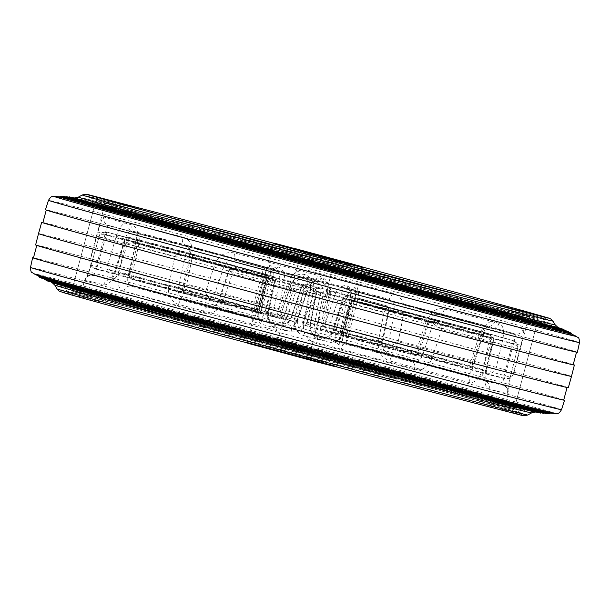 <?xml version="1.0" encoding="UTF-8"?>
<svg xmlns="http://www.w3.org/2000/svg" width="610" height="610" viewBox="0 0 610 610"><rect width="100%" height="100%" fill="white"/><g stroke="black" fill="none" stroke-linecap="round" stroke-linejoin="round"><path stroke-width="0.46" stroke-dasharray="3.05 2.29" d="M301.073 357.574L274.957 350.498L301.073 357.574M300.242 251.457L349.339 264.755L300.242 251.457M274.18 348.722L323.277 362.02L274.18 348.722M278.724 349.972L315.286 359.877L278.724 349.972M304.786 252.708L341.348 262.613L304.786 252.708M183.328 291.443L190.549 256.208C191.243 250.298 189.397 246.501 185.036 244.816A6.901 4.27 104.8 0 1 182.703 237.023C186.782 238.182 189.771 241.041 191.654 245.601L192.47 256.162L186.591 285.129L182.382 289.979L182.611 291.054L272.563 316.079L296.3 322.393L283.665 318.13A212.425 1.113 15 0 0 183.427 291.473A212.425 1.113 15 0 0 183.274 291.427M272.464 316.049L277.626 313.868L284.687 278.396C284.428 272.327 282.338 268.53 278.419 267.012C273.86 266.745 270.543 270.299 268.476 277.672L259.044 310.376L256.535 311.885L266.806 277.451C268.423 271.77 271.145 269.17 274.98 269.65C278.625 271.122 280.188 274.843 279.662 280.813L272.464 316.049M186.591 285.129A219.325 1.151 -165 0 1 278.541 309.583L288.271 281.637C292.51 272.479 299.601 268.858 309.544 270.756A219.325 1.151 -165 0 1 392.413 293.044C401.22 296.208 405.055 302.773 403.919 312.747L398.162 341.752A219.325 1.151 -165 0 1 472.529 362.035L481.397 333.876C485.064 324.573 489.594 320.288 494.992 321.02A219.325 1.151 -165 0 1 523.281 329.042C524.272 330.147 523.471 335.492 520.879 345.077L513.361 373.617A219.325 1.151 -165 0 1 513.635 373.755A219.325 1.151 -165 0 1 495.77 369.446L502.548 340.723C504.546 330.978 503.372 325.168 499.018 323.285A219.325 1.151 -165 0 1 444.431 309.018C440.313 308.019 436.287 309.034 432.368 312.053L426.382 320.822L416.981 348.859A219.325 1.151 -165 0 1 325.031 324.398L330.574 295.339C331.482 285.289 327.158 278.61 317.596 275.293A219.325 1.151 -165 0 1 234.72 252.998C225.525 251.297 218.929 255.041 214.926 264.237L205.41 292.228A219.325 1.151 -165 0 1 131.051 271.946L137.448 243.108C138.927 233.203 137.158 227.179 132.149 225.029A219.325 1.151 -165 0 1 103.86 217C102.472 217.358 100.505 222.322 97.974 231.907L90.219 260.363A219.325 1.151 -165 0 1 89.937 260.226A219.325 1.151 -165 0 1 107.802 264.534L116.296 236.253C119.446 226.798 123.388 222.299 128.123 222.757A219.325 1.151 -165 0 1 182.703 237.023M191.479 225.006A228.979 1.197 15 0 0 95.961 200.438A228.979 1.197 15 0 0 214.224 233.226A228.979 1.197 15 0 0 442.791 294.386A228.979 1.197 15 0 0 538.317 318.961A228.979 1.197 15 0 0 420.054 286.174A228.979 1.197 15 0 0 191.479 225.006M167.209 315.614A228.979 1.197 15 0 0 71.683 291.039A228.979 1.197 15 0 0 189.946 323.826A228.979 1.197 15 0 0 418.521 384.994A228.979 1.197 15 0 0 514.039 409.562A228.979 1.197 15 0 0 395.776 376.774A228.979 1.197 15 0 0 167.209 315.614M259.181 309.049L255.925 308.271L264.496 276.726C266.189 269.269 268.133 265.388 270.321 265.091C273.036 266.784 273.829 271.435 272.7 279.052L265.495 310.993L260.234 313.151L268.034 278.053C268.713 272.121 268.125 268.636 266.28 267.584C264.252 267.531 262.62 270.39 261.37 276.162L251.877 310.78L256.444 311.862L114.695 273.509C110.471 271.458 108.176 268.469 107.802 264.534M265.495 310.993L279.205 314.729L289.536 283.642C292.243 276.452 297.253 273.387 304.573 274.431C311.618 277.253 314.63 282.476 313.586 290.116L307.211 322.263L324.162 326.777L335.782 292.503C339.053 287.363 342.767 285.091 346.93 285.693C351.032 287.684 352.138 292.381 350.247 299.792L342.614 331.596L345.862 332.374L354.227 300.73C356.492 293.418 356.758 289.048 355.035 287.623C351.856 287.653 348.844 291.244 346.015 298.404L336.293 329.652L322.583 325.915L329.187 293.814C330.437 286.227 327.639 281.05 320.776 278.274C313.265 277.184 308.05 280.204 305.13 287.34L294.577 318.382L296.308 322.393L308.065 288.362C310.528 282.91 314.668 280.707 320.486 281.751C326.03 283.764 328.393 287.722 327.585 293.616L320.486 328.897L468.968 368.272A212.425 1.113 15 0 0 387.777 346.129L320.532 328.912L339.831 334.173L336.293 329.652M319.015 339.236L332.724 342.972C337.033 343.262 340.22 339.709 342.271 332.328L350.956 302.827L343.636 332.717C342.294 340.281 341.836 344.604 342.286 345.687L339.038 344.917C336.057 343.255 335.103 338.596 336.179 330.948L342.858 300.905L333.54 330.262C331.588 336.323 328.058 339.694 322.957 340.38L320.593 340.098A3.446 1.792 104.8 0 1 323.201 337.238A3.446 1.792 104.8 0 1 323.208 337.246C328.043 337.978 331.413 335.553 333.312 329.964L343.316 298.778L433.329 323.628L441.587 329.667C441.03 325.344 439.413 322.53 436.752 321.218L436.615 321.18A3.446 2.837 105.4 0 0 433.054 323.552L422.821 354.677C420.694 360.205 417.217 362.599 412.383 361.86A212.425 1.113 -165 0 1 317.642 336.667C312.053 334.646 309.56 330.658 310.162 324.718L316.361 292.518A3.446 3.439 108.6 0 0 313.883 288.538L301.302 284.283A3.446 3.439 -71.4 0 1 303.643 288.225L316.384 292.525L309.034 294.416L303.498 323.483C302.621 333.533 306.952 340.22 316.491 343.537A219.325 1.151 15 0 0 414.304 369.546L416.859 369.95C424.026 369.858 429.181 365.786 432.307 357.735L441.587 329.667A219.325 1.151 15 0 0 492.087 342.866L485.491 371.635C483.86 381.479 485.064 387.297 489.106 389.096A219.325 1.151 15 0 0 508.282 393.74A219.325 1.151 15 0 0 507.817 393.534C507.169 392.52 507.939 387.175 510.128 377.483L517.448 348.882A219.325 1.151 15 0 0 491.271 341.463L482.563 369.66C479.239 379.054 474.733 383.347 469.044 382.539A219.325 1.151 15 0 0 389.942 360.967C381.281 357.834 377.43 351.268 378.398 341.257L384.071 312.221A219.325 1.151 15 0 0 307.394 291.603L297.649 319.533C293.387 328.683 286.296 332.313 276.376 330.422A219.325 1.151 15 0 0 178.562 304.405L176.145 303.49C169.969 299.876 167.536 293.806 168.848 285.282L174.841 256.345L185.005 255.254L275.019 280.104A3.446 2.837 105.4 0 0 273.234 276.322A3.446 2.631 104.6 0 1 273.318 276.353A3.446 2.631 104.6 0 1 274.851 280.325L267.737 312.282C266.402 318.504 267.775 323.17 271.862 326.274L291.008 331.703C298.526 332.808 303.772 329.796 306.731 322.652L316.704 293.486L310.734 323.727C309.827 331.405 312.587 336.575 319.015 339.236A3.446 1.662 -74.8 0 1 321.508 336.316C316.415 334.402 314.097 330.452 314.546 324.489L320.738 292.281A3.446 3.119 -75.6 0 0 318.694 288.416A3.446 0.618 105.1 0 0 317.208 291.588L316.704 293.486M320.593 340.098L303.643 335.591C296.574 332.793 293.54 327.562 294.546 319.892L300.494 289.643L290.543 318.816C287.493 325.915 282.521 328.996 275.636 328.058L261.926 324.314C258.068 322.347 257.092 317.642 259.006 310.215L266.242 280.303L257.641 309.827C255.026 317.04 253.272 320.967 252.365 321.607L255.605 322.377C259.044 322.354 262.208 318.763 265.106 311.596L274.347 282.224M134.475 239.913L134.276 239.86A212.425 1.113 -165 0 1 106.88 232.09L264.534 274.264A3.446 3.241 -74.2 0 1 266.745 278.404L265.518 277.847L257.877 309.674C256.345 315.378 257.123 318.916 260.195 320.296L274.919 324.314A3.446 1.662 -74.8 0 1 274.935 324.314C280.287 325.221 284.268 322.98 286.86 317.581L218.677 300.158L229.177 269.338L229.718 269.216C228.59 269.246 229.467 270.771 232.357 273.791C231.754 269.445 232.181 267.165 233.638 266.959A3.446 3.21 -75.8 0 0 229.718 269.216L219.325 300.288C216.893 305.724 213.004 307.989 207.644 307.082A212.425 1.113 -165 0 1 131.028 286.189C127.948 284.809 127.01 281.225 128.214 275.438L135.534 243.527A3.446 1.96 -75.2 0 0 134.475 239.913L264.534 274.264A3.446 1.96 104.8 0 1 265.518 277.847L135.138 243.421C131.173 242.681 127.848 243.054 125.157 244.557L118.592 273.356C116.769 283.162 118.515 289.186 123.815 291.412A219.325 1.151 15 0 0 202.924 312.991C211.975 314.653 218.586 310.909 222.757 301.759L232.357 273.791A219.325 1.151 15 0 0 309.034 294.416L313.891 288.538A212.425 1.113 -165 0 1 233.638 266.959L233.729 266.982A3.446 3.119 -75.6 0 0 229.901 269.262L297.604 286.601A3.446 3.119 104.4 0 1 301.302 284.283L233.729 266.982M107.116 232.151L97.203 266.639C95.381 272.243 94.138 275.202 93.482 275.537A212.425 1.113 -165 0 1 111.607 279.837C114.245 279.99 116.632 277.298 118.759 271.755L128.336 240.447A3.446 1.472 -74.9 0 1 130.593 237.717L273.234 276.322A3.446 1.472 105.1 0 0 271.046 279.067L127.925 240.34L123.99 241.186L124.341 243.154L115.664 271.381C112.148 280.737 108.183 285.228 103.761 284.855A219.325 1.151 15 0 0 84.584 280.211A219.325 1.151 15 0 0 85.049 280.417C86.086 279.967 88.084 275.003 91.027 265.533L98.98 237.13A219.325 1.151 15 0 0 125.157 244.557C127.353 240.973 130.395 239.41 134.276 239.86A3.446 1.761 104.8 0 1 135.138 243.421M114.695 273.509A212.425 1.113 15 0 0 95.495 268.949L105.027 234.339C106.468 228.636 107.68 225.662 108.664 225.425A212.425 1.113 15 0 0 136.068 233.195C138.867 234.492 139.827 238.083 138.95 243.969L131.119 279.052L260.234 313.151M131.119 279.052L128.862 275.537L131.051 271.946M131.036 279.037A212.425 1.113 15 0 0 212.227 301.172L223.771 267.096C226.051 261.614 229.932 259.341 235.414 260.295A6.901 2.554 -74.9 0 1 235.407 260.287A6.901 2.554 -74.9 0 1 234.72 252.998M279.205 314.729C280.135 316.872 280.242 318.1 279.517 318.405L212.265 301.188M95.595 268.979L251.877 310.78M272.7 279.052L136.129 243.032C136.617 236.139 136.358 232.753 135.351 232.852L136.007 233.18A6.901 5.902 -74.5 0 0 136.068 233.195L266.28 267.584L108.664 225.425A6.901 6.824 -72.9 0 1 108.427 225.357L108.427 225.357A6.901 6.824 -72.9 0 1 103.86 217M274.866 269.62L185.036 244.816A212.425 1.113 15 0 0 132.164 230.999C129.228 230.763 126.865 233.462 125.088 239.105L114.794 273.532M128.123 222.757A6.901 6.039 104.5 0 0 132.164 230.999L274.98 269.65L185.036 244.816M130.593 237.717L130.387 237.664A212.425 1.113 -165 0 1 183.244 251.48L183.381 251.518A3.446 2.837 -74.6 0 1 183.404 251.526A3.446 2.837 -74.6 0 1 185.287 255.331L178.585 287.394C177.662 293.235 179.493 297.024 184.052 298.77A212.425 1.113 -165 0 1 278.793 323.963C284.641 325.008 288.797 322.804 291.244 317.352L301.973 286.364A3.446 3.439 -71.4 0 1 306.113 284.153L318.694 288.416A3.446 3.439 108.6 0 0 314.699 290.657L301.958 286.357L306.106 284.153A212.425 1.113 -165 0 1 386.359 305.74L386.267 305.717A3.446 3.119 104.4 0 1 388.44 309.621L314.699 290.657L303.94 321.63C301.462 327.067 297.291 329.27 291.435 328.226A3.446 0.488 105 0 1 291.008 331.703M183.381 251.518L273.234 276.322M387.739 346.122L394.815 310.833L327.273 293.509L320.532 328.912M309.544 270.756L307.882 277.489C302.011 276.437 297.863 278.64 295.431 284.1L283.673 318.13M403.919 312.747L394.815 310.833C395.593 304.939 393.374 301.02 388.151 299.075A212.425 1.113 15 0 0 307.882 277.489L320.578 281.774L320.776 278.274M504.409 378.33L348.127 336.522L485.308 373.8A212.425 1.113 15 0 0 504.508 378.352L513.567 343.59C515.175 337.917 515.625 334.699 514.901 333.944A212.425 1.113 15 0 0 487.497 326.175L488.221 326.213C487.329 325.778 485.446 328.546 482.571 334.509A6.901 0.435 -162.6 0 1 479.635 333.967L468.884 368.249M339.854 334.181L350.559 299.876C352.931 294.409 355.173 291.717 357.292 291.786C359.054 292.815 359.031 296.14 357.216 301.767L348.127 336.522M494.992 321.02A6.901 5.902 -74.5 0 1 487.497 326.175C484.439 325.847 481.824 328.439 479.635 333.967L346.015 298.404M487.497 326.175L357.117 291.74L356.011 290.756C356.286 291.633 355.683 294.965 354.212 300.745L513.567 343.59A6.901 0.457 14.7 0 0 520.879 345.077M523.281 329.042A6.901 6.824 -72.9 0 1 514.901 333.944L357.292 291.786C355.432 291.092 354.677 289.697 355.035 287.623M355.904 298.557L485.514 332.778A3.446 1.96 104.8 0 1 485.522 332.785L485.72 332.831A212.425 1.113 -165 0 1 513.117 340.609L512.324 343.727L354.883 301.614L355.455 298.442A3.446 1.96 -75.2 0 0 352.824 301.035L482.807 335.355A3.446 1.96 104.8 0 1 485.514 332.778L355.455 298.442L512.88 340.548M303.071 277.619L235.414 260.295A212.425 1.113 15 0 0 315.683 281.881L315.683 281.881C321.295 283.902 323.788 287.882 323.163 293.829L316.331 329.179A212.425 1.113 15 0 0 416.729 355.874L303.704 324.916L316.331 329.179L416.752 355.882L418.216 355.096L416.981 348.859M343.56 335.439L351.787 300.478C353.228 294.767 352.161 291.176 348.584 289.719C344.68 289.224 341.463 291.687 338.931 297.123L327.6 331.268M499.018 323.285A6.901 6.039 104.5 0 1 491.462 328.386A6.901 6.039 104.5 0 1 491.401 328.371L348.806 289.781M416.676 355.859L428.045 321.722C430.401 316.254 433.901 313.86 438.537 314.554A212.425 1.113 15 0 0 491.401 328.371C494.077 329.575 494.779 333.068 493.505 338.832L485.209 373.77M491.401 328.371L348.554 289.712L346.93 285.693M444.431 309.018A6.901 4.27 104.8 0 1 438.559 314.562L348.584 289.719M347.128 296.475L489.411 334.974A3.446 1.472 105.1 0 0 489.403 334.974L346.762 296.376A3.446 1.472 -74.9 0 1 347.296 299.815L489.998 338.428A3.446 1.472 105.1 0 0 489.411 334.974L489.609 335.027A212.425 1.113 -165 0 1 436.752 321.218A3.446 2.692 -74.6 0 0 433.329 323.628M436.615 321.18L346.762 296.376A3.446 2.631 104.6 0 0 346.632 296.346A3.446 3.446 0 0 0 342.706 298.687L343.316 298.778A3.446 2.837 -74.6 0 1 346.762 296.376M303.696 324.909L310.528 289.567L303.688 324.886L307.211 322.263M330.574 295.339L323.163 293.829L310.513 289.559C311.115 283.619 308.637 279.639 303.079 277.619L316.315 282.072L315.683 281.881L317.596 275.293M313.586 290.116L310.513 289.559C310.947 283.581 308.637 279.654 303.597 277.779L303.079 277.619C297.276 276.582 293.25 278.816 291.008 284.313L279.517 318.405L291.336 284.374L223.771 267.096L214.926 264.237M235.3 260.264L303.079 277.619C297.482 276.612 293.57 278.861 291.336 284.374L289.536 283.642M276.376 330.422A6.901 0.663 105 0 1 278.785 323.963A6.901 0.663 105 0 1 278.793 323.963L291.435 328.226L273.219 323.384C268.659 321.638 266.951 317.879 268.095 312.099L275.019 280.104L275.59 280.356L271.046 279.067L261.111 310.276C258.632 315.721 256.063 318.359 253.409 318.206L249.925 317.383C250.596 317.048 252.037 314.142 254.256 308.652L264.534 274.264M257.641 309.827L97.203 266.639A6.901 0.526 15.6 0 0 90.974 265.441L86.414 277.954C87.238 277.809 87.131 274.774 93.482 275.537L250.687 317.68A3.446 3.446 -61.4 0 1 250.687 317.68A3.446 3.446 -61.4 0 0 249.925 317.383L93.482 275.537A6.901 6.878 109.4 0 0 85.049 280.417M273.219 323.384L183.976 298.748L273.219 323.384A3.446 1.792 104.8 0 1 274.05 327.196M378.398 341.257L382.714 341.974L389.027 310.025L388.623 309.666A3.446 3.21 -75.8 0 0 386.359 305.74L386.359 305.74C387.525 306.609 386.763 308.774 384.071 312.221C388.074 311.062 389.592 310.215 388.623 309.666L382.081 341.783C381.463 347.715 383.705 351.635 388.791 353.548A212.425 1.113 -165 0 1 465.407 374.441L336.278 340.349L388.791 353.548A6.901 3.035 105.1 0 1 388.806 353.556L465.453 374.456A6.901 5.612 105.4 0 0 465.407 374.441C468.747 374.837 471.339 372.237 473.192 366.633L482.807 335.355L483.196 335.462C487.009 336.781 489.7 338.779 491.271 341.463C491.164 337.238 489.311 334.364 485.72 332.831A3.446 1.761 -75.2 0 0 485.705 332.831A3.446 1.761 -75.2 0 0 483.196 335.462M350.956 302.827L351.467 300.936A3.446 3.241 -74.2 0 1 355.18 298.381A3.446 3.446 0 0 0 351.337 300.814L352.824 301.035L343.529 332.389C342.012 338.077 339.579 340.731 336.24 340.334A3.446 2.714 -74.6 0 0 332.724 342.972M336.369 366.801L336.758 366.351L330.3 364.483L246.821 342.248L336.758 366.351L342.294 345.695A3.446 3.446 -61.4 0 1 346.503 343.247C346.106 342.568 346.327 339.29 347.151 333.418L354.883 301.614L351.337 300.814L342.05 332.168L473.192 366.633A6.901 0.457 17.1 0 1 482.563 369.66M510.128 377.483A6.901 0.45 -165.6 0 0 510.219 377.438L517.448 348.882C518.34 346.907 516.792 345.229 512.781 343.849L512.324 343.727L504.203 375.424C502.983 381.197 502.564 384.422 502.953 385.093A212.425 1.113 -165 0 1 484.828 380.792L343.003 342.416L502.953 385.093A6.901 6.878 109.4 0 1 503.456 385.253L503.456 385.253A6.901 6.878 109.4 0 1 507.817 393.534M342.858 300.905L343.369 299.007L347.296 299.815L340.296 331.794C339.724 337.734 340.632 341.28 343.026 342.423A3.446 3.203 104.3 0 0 342.98 342.408L342.98 342.408A3.446 3.203 104.3 0 0 339.038 344.917M489.106 389.096A6.901 6.275 -75.7 0 0 484.828 380.792C482.449 379.664 481.725 376.164 482.647 370.316L489.998 338.428L493.383 341.31C494.344 338.863 493.093 336.773 489.624 335.035A3.446 1.685 -74.8 0 1 490.409 338.542M275.026 324.337L207.644 307.082A6.901 3.035 105.1 0 0 202.924 312.991M300.494 289.643L301.004 287.745L303.643 288.225L297.466 320.433C296.895 326.388 299.403 330.376 305 332.404L412.383 361.86A6.901 3.843 104.8 0 1 414.304 369.546M303.643 335.591A3.446 0.488 105 0 1 305 332.404L317.642 336.667L304.375 332.214L323.201 337.238C327.296 338.1 330.46 335.645 332.694 329.865L422.821 354.677L432.307 357.735M317.017 336.476L317.017 336.476C311.756 334.173 309.476 330.254 310.177 324.726L303.498 323.483M485.491 371.635A6.901 0.465 13 0 0 486.391 371.612L493.383 341.31L492.087 342.866C493.841 339.145 493.01 336.537 489.609 335.027A3.446 1.685 -74.8 0 1 489.624 335.035L489.411 334.974M517.448 348.882C518.53 345.008 517.089 342.248 513.117 340.609L513.353 340.677C517.356 343.323 518.797 345.878 517.669 348.348L517.669 348.348M485.774 332.854L513.353 340.677M264.077 274.134L106.88 232.09C102.617 231.533 99.987 233.211 98.98 237.13C99.201 234.934 101.397 234.232 105.553 235.025A3.446 0.518 -75 0 1 106.88 232.09L106.88 232.09C97.188 232.547 99.956 237.145 99.27 235.895L98.98 237.13M301.958 286.357L307.394 291.603L306.106 284.153A3.446 3.446 128.1 0 0 301.958 286.357L291.229 317.345L306.731 322.652M130.319 237.648L183.213 251.472A3.446 2.692 -74.6 0 1 183.267 251.48L183.213 251.472C180.293 251.251 177.487 252.875 174.841 256.345A219.325 1.151 15 0 0 124.341 243.154C124.676 239.074 126.689 237.244 130.387 237.664L130.319 237.648C126.239 237.702 124.127 238.884 123.99 241.186L114.886 270.947A6.901 0.396 -163 0 0 115.664 271.381M265.106 311.596L118.759 271.755A6.901 0.396 -163 0 0 114.886 270.947C112.591 276.589 110.829 279.563 109.609 279.868L111.523 279.815A6.901 6.275 -75.7 0 1 111.607 279.837L253.409 318.206A3.446 3.203 104.3 0 1 255.605 322.377M246.936 342.835L252.357 321.6C252.25 318.9 251.694 317.596 250.679 317.68A3.446 3.446 -61.4 0 1 252.365 321.607M333.54 330.262L332.694 329.865L342.706 298.687L343.369 299.007A3.446 2.631 104.6 0 1 346.632 296.346M105.553 235.025L263.451 277.268L266.745 278.404L266.242 280.303M123.815 291.412A6.901 5.612 105.4 0 1 131.028 286.189L260.195 320.296A3.446 2.714 -74.6 0 1 260.218 320.303A3.446 2.714 -74.6 0 1 261.926 324.314M207.644 307.082L274.919 324.314A3.446 1.662 -74.8 0 1 275.636 328.058M290.543 318.816L286.86 317.581L297.604 286.601L301.004 287.745A3.446 0.618 105.1 0 0 301.302 284.283A3.446 3.446 0 0 1 301.37 284.306L315.126 289.155A3.446 3.446 -51.9 0 1 315.126 289.163A3.446 3.446 -51.9 0 1 316.384 292.525L310.177 324.726L294.546 319.892M305.13 287.34L308.08 288.37L296.33 322.377L272.418 316.041M320.486 328.897C320.006 328.287 320.707 327.296 322.583 325.915M278.419 267.012L274.98 269.65M272.746 245.51L255.918 308.355L264.496 276.742L105.027 234.339A6.901 0.526 -164.7 0 1 97.974 231.907M256.482 311.878L252.075 310.78C252.814 311.611 254.095 310.772 255.925 308.271C255.544 310.071 254.225 310.917 251.976 310.81M348.028 336.499L347.929 336.468C346.991 336.888 346.305 335.515 345.862 332.374L345.855 332.366C345.306 334.097 346.03 335.469 348.028 336.499M354.212 300.745L362.683 269.605M343.468 335.416L342.058 332.824L342.614 331.596M270.321 265.091C269.582 267.073 268.24 267.904 266.28 267.584L267.881 267.31C267.256 267.836 266.128 270.977 264.496 276.742L264.496 276.726M327.539 331.253L324.162 326.777M304.573 274.431L303.079 277.619M278.541 309.583L283.665 318.13M392.413 293.044A6.901 2.554 -74.9 0 1 388.151 299.075L320.578 281.774M90.219 260.363C89.388 264.008 91.149 266.867 95.495 268.949L95.076 268.827C93.193 267.18 89.487 268.545 89.937 260.226L104.752 204.929A219.325 1.151 15 0 0 218.029 236.337A219.325 1.151 15 0 0 436.958 294.927A219.325 1.151 15 0 0 528.451 318.466A219.325 1.151 15 0 0 415.181 287.058A219.325 1.151 15 0 0 196.245 228.468A219.325 1.151 15 0 0 104.752 204.929C104.6 203.199 104.249 202.413 103.7 202.573L191.975 227.133L438.62 293.235L530.547 316.948C530.159 316.529 529.457 317.032 528.451 318.466L513.635 373.755C511.317 377.605 509.83 379.191 509.182 378.513L505.141 378.68L485.308 373.8C489.99 374.143 493.475 372.695 495.77 369.446M398.162 341.752C394.19 344.528 390.728 345.984 387.777 346.129M472.529 362.035L472.613 366.274L468.968 368.272M265.99 267.508L108.427 225.357L136.007 233.18A6.901 5.902 -74.5 0 1 132.149 225.029M205.41 292.228C207.461 296.635 209.733 299.617 212.227 301.172L130.99 279.022M513.361 373.617C512.263 377.155 509.312 378.734 504.508 378.352M426.382 320.822L429.249 321.981C432.337 316.056 435.441 313.586 438.559 314.562A6.901 4.27 104.8 0 1 438.537 314.554L491.431 328.378M316.338 329.179L325.031 324.398M430.134 314.158A274.5 1.433 15 0 0 576.572 352.062A274.5 1.433 15 0 0 192.722 247.881A274.5 1.433 15 0 0 46.284 209.97A274.5 1.433 15 0 0 430.134 314.158M573.179 364.719A274.5 1.433 15 0 0 189.329 260.539A274.5 1.433 15 0 0 42.891 222.627M577.38 352.275A275.331 1.441 15 0 0 192.356 247.782A275.331 1.441 15 0 0 45.475 209.756M571.402 333.967A264.824 1.388 15 0 0 571.318 333.906A264.824 1.388 15 0 0 201.079 233.455A264.824 1.388 15 0 0 59.91 196.87A264.824 1.388 15 0 0 59.803 196.885L59.91 196.87M429.608 296.978A263.467 1.38 15 0 0 570.167 333.365A263.467 1.38 15 0 0 570.075 333.304A263.467 1.38 15 0 0 201.735 233.371A263.467 1.38 15 0 0 61.282 196.969A263.467 1.38 15 0 0 61.175 196.984A263.467 1.38 15 0 0 429.608 296.978M429.074 296.551A262.064 1.373 15 0 0 568.878 332.74A262.064 1.373 15 0 0 568.794 332.679A262.064 1.373 15 0 0 202.413 233.279A262.064 1.373 15 0 0 62.708 197.076A262.064 1.373 15 0 0 62.601 197.091A262.064 1.373 15 0 0 429.074 296.551M428.555 296.132A260.714 1.365 15 0 0 567.635 332.145A260.714 1.365 15 0 0 567.552 332.076A260.714 1.365 15 0 0 203.061 233.188A260.714 1.365 15 0 0 64.081 197.175A260.714 1.365 15 0 0 63.981 197.19A260.714 1.365 15 0 0 428.555 296.132M428.014 295.705A259.311 1.357 15 0 0 566.347 331.52A259.311 1.357 15 0 0 566.263 331.459A259.311 1.357 15 0 0 203.74 233.096A259.311 1.357 15 0 0 65.506 197.282A259.311 1.357 15 0 0 65.407 197.289A259.311 1.357 15 0 0 428.014 295.705M427.496 295.293A257.954 1.35 15 0 0 565.112 330.917A257.954 1.35 15 0 0 565.028 330.856A257.954 1.35 15 0 0 204.396 233.012A257.954 1.35 15 0 0 66.886 197.381A257.954 1.35 15 0 0 66.78 197.388A257.954 1.35 15 0 0 427.496 295.293M426.962 294.859A256.551 1.342 15 0 0 563.823 330.292A256.551 1.342 15 0 0 563.739 330.231A256.551 1.342 15 0 0 205.067 232.921A256.551 1.342 15 0 0 68.312 197.48A256.551 1.342 15 0 0 68.206 197.495A256.551 1.342 15 0 0 426.962 294.859M426.443 294.447A255.194 1.334 15 0 0 562.58 329.69A255.194 1.334 15 0 0 562.496 329.629A255.194 1.334 15 0 0 205.722 232.837A255.194 1.334 15 0 0 69.685 197.579A255.194 1.334 15 0 0 69.586 197.594A255.194 1.334 15 0 0 426.443 294.447M216.687 233.805A231.045 1.212 15 0 0 93.429 201.895A231.045 1.212 15 0 0 93.429 201.902A231.045 1.212 15 0 0 416.523 289.59A231.045 1.212 15 0 0 539.774 321.5A231.045 1.212 15 0 0 539.781 321.5A231.045 1.212 15 0 0 216.687 233.805M216.329 235.14A231.045 1.212 15 0 0 93.071 203.229A231.045 1.212 15 0 0 416.165 290.924A231.045 1.212 15 0 0 539.423 322.827A231.045 1.212 15 0 0 216.329 235.14M573.217 364.589A275.743 1.441 15 0 0 188.787 260.386A275.743 1.441 15 0 0 42.921 222.498M571.478 376.4A275.88 1.441 15 0 0 185.699 271.694A275.88 1.441 15 0 0 38.522 233.6M563.716 400.03A274.5 1.433 15 0 0 179.866 295.842A274.5 1.433 15 0 0 33.428 257.938M183.259 283.185A274.5 1.433 15 0 0 36.821 245.281A274.5 1.433 15 0 0 420.671 349.461A274.5 1.433 15 0 0 567.109 387.373A274.5 1.433 15 0 0 183.259 283.185M563.747 399.924A275.331 1.441 15 0 0 179.508 295.743A275.331 1.441 15 0 0 33.459 257.832M550.09 413.13A264.824 1.388 15 0 0 550.197 413.115A264.824 1.388 15 0 0 179.874 312.61A264.824 1.388 15 0 0 38.598 276.033A264.824 1.388 15 0 0 38.682 276.094M180.392 313.021A263.467 1.38 15 0 0 39.833 276.635A263.467 1.38 15 0 0 39.924 276.696A263.467 1.38 15 0 0 408.265 376.629A263.467 1.38 15 0 0 548.718 413.031A263.467 1.38 15 0 0 548.825 413.016A263.467 1.38 15 0 0 180.392 313.021M180.926 313.448A262.064 1.373 15 0 0 41.122 277.26A262.064 1.373 15 0 0 41.205 277.321A262.064 1.373 15 0 0 407.587 376.721A262.064 1.373 15 0 0 547.292 412.924A262.064 1.373 15 0 0 547.399 412.909A262.064 1.373 15 0 0 180.926 313.448M181.445 313.868A260.714 1.365 15 0 0 42.364 277.855A260.714 1.365 15 0 0 42.448 277.924A260.714 1.365 15 0 0 406.939 376.812A260.714 1.365 15 0 0 545.919 412.825A260.714 1.365 15 0 0 546.019 412.81A260.714 1.365 15 0 0 181.445 313.868M181.986 314.295A259.311 1.357 15 0 0 43.653 278.48A259.311 1.357 15 0 0 43.737 278.541A259.311 1.357 15 0 0 406.26 376.904A259.311 1.357 15 0 0 544.494 412.718A259.311 1.357 15 0 0 544.593 412.711A259.311 1.357 15 0 0 181.986 314.295M182.504 314.707A257.954 1.35 15 0 0 44.888 279.083A257.954 1.35 15 0 0 44.972 279.144A257.954 1.35 15 0 0 405.604 376.988A257.954 1.35 15 0 0 543.113 412.619A257.954 1.35 15 0 0 543.22 412.612A257.954 1.35 15 0 0 182.504 314.707M183.038 315.141A256.551 1.342 15 0 0 46.177 279.708A256.551 1.342 15 0 0 46.261 279.769A256.551 1.342 15 0 0 404.933 377.079A256.551 1.342 15 0 0 541.688 412.52A256.551 1.342 15 0 0 541.794 412.505A256.551 1.342 15 0 0 183.038 315.141M183.557 315.553A255.194 1.334 15 0 0 47.42 280.31A255.194 1.334 15 0 0 47.504 280.371A255.194 1.334 15 0 0 404.278 377.163A255.194 1.334 15 0 0 540.315 412.421A255.194 1.334 15 0 0 540.414 412.406A255.194 1.334 15 0 0 183.557 315.553M393.313 376.195A231.045 1.212 15 0 0 516.571 408.105A231.045 1.212 15 0 0 516.571 408.098A231.045 1.212 15 0 0 193.477 320.41A231.045 1.212 15 0 0 70.226 288.5A231.045 1.212 15 0 0 70.219 288.5A231.045 1.212 15 0 0 393.313 376.195M393.671 374.86A231.045 1.212 15 0 0 516.929 406.771A231.045 1.212 15 0 0 193.835 319.076A231.045 1.212 15 0 0 70.577 287.173A231.045 1.212 15 0 0 393.671 374.86M415.265 290.673A228.979 1.197 15 0 0 537.425 322.293A228.979 1.197 15 0 0 217.221 235.391A228.979 1.197 15 0 0 95.069 203.763A228.979 1.197 15 0 0 415.265 290.673M392.779 374.609A228.979 1.197 15 0 0 514.932 406.237A228.979 1.197 15 0 0 194.735 319.327A228.979 1.197 15 0 0 72.575 287.707A228.979 1.197 15 0 0 392.779 374.609M568.314 387.693A275.743 1.441 15 0 0 182.718 283.04A275.743 1.441 15 0 0 35.624 244.961M438.628 293.242A221.392 1.159 -165 0 1 141.154 213.225A221.392 1.159 -165 0 1 195.642 226.157A221.392 1.159 -165 0 1 493.124 306.174A221.392 1.159 -165 0 1 438.628 293.242M413.755 381.532A219.325 1.151 -165 0 1 194.819 322.942A219.325 1.151 -165 0 1 81.549 291.534A219.325 1.151 -165 0 1 173.042 315.073A219.325 1.151 -165 0 1 391.971 373.663A219.325 1.151 -165 0 1 505.248 405.07A219.325 1.151 -165 0 1 413.755 381.532M171.372 316.758A221.392 1.159 15 0 0 116.876 303.826A221.392 1.159 15 0 0 414.358 383.842A221.392 1.159 15 0 0 468.846 396.774A221.392 1.159 15 0 0 171.372 316.758M273.066 349.843L323.719 363.598L273.066 349.843M304.1 358.413L273.524 350.186L304.1 358.413M273.242 243.649L363.179 267.752M255.834 345.229L328.073 364.589L335.187 366.686L316.781 361.913M294.577 318.382L277.626 313.868M279.471 318.397L260.15 313.128M264.892 274.386A3.446 3.446 0 0 1 266.913 278.373L259.281 310.193L128.214 275.438A6.901 0.389 -167.1 0 0 118.592 273.356M185.104 244.839C188.322 245.738 189.756 249.391 189.39 255.796L284.313 281.805M268.476 277.672L125.088 239.105A6.901 0.412 16.7 0 1 116.296 236.253M168.848 285.282L178.585 287.394L267.737 312.282M329.187 293.814L327.273 293.509C328.637 288.255 326.373 284.336 320.479 281.751C314.615 280.707 310.475 282.918 308.08 288.37L288.271 281.637M318.794 288.431L386.267 305.717M389.942 360.967A6.901 3.035 105.1 0 0 388.806 353.556C384.338 352.153 382.31 348.295 382.714 341.974L310.734 323.727M103.761 284.855A6.901 6.275 -75.7 0 1 111.523 279.815L93.185 275.308L90.227 275.171C88.564 276.147 87.688 274.195 84.584 280.211L81.549 291.534L79.453 293.052L171.379 316.765L400.023 377.979L506.3 407.427L505.248 405.07L508.282 393.74C508.176 384.933 506.216 387.754 503.456 385.253C509.457 388.906 507.116 390.118 507.878 390.736L510.219 377.438A6.901 0.45 -165.6 0 0 504.203 375.424L343.636 332.717M418.216 355.096L429.249 321.981L334.402 295.652M348.554 289.712C349.454 290.726 351.695 289.742 349.919 299.815L493.505 338.832A6.901 0.488 -166.7 0 0 502.548 340.723M336.179 330.948L482.647 370.316A6.901 0.465 13 0 1 486.391 371.612L486.391 371.612C485.568 377.392 485.591 380.792 486.483 381.814L484.805 380.792M465.407 374.441L336.24 340.334M484.828 380.792L343.026 342.423M317.642 336.667A6.901 0.663 105 0 1 316.491 343.537M313.891 288.538A3.446 3.446 -51.9 0 1 315.126 289.155M512.781 343.849A3.446 0.518 -75 0 0 513.117 340.609M301.233 284.268L233.592 266.944C231.396 266.661 229.924 267.462 229.177 269.338M207.758 307.112C212.433 307.966 216.07 305.648 218.677 300.158L222.757 301.759M469.044 382.539A6.901 5.612 105.4 0 0 465.453 374.456L465.445 374.456M99.056 236.543L90.974 265.441A6.901 0.526 15.6 0 0 91.027 265.533M297.649 319.533L291.229 317.345C288.904 322.713 284.756 324.916 278.785 323.963L184.029 298.763A6.901 3.843 104.8 0 1 184.052 298.77M130.387 237.664A3.446 1.685 105.2 0 0 127.925 240.34M178.562 304.405A6.901 3.843 104.8 0 1 184.029 298.763L183.976 298.748M272.899 276.231L183.267 251.48A3.446 2.692 -74.6 0 1 185.005 255.254M342.271 332.328L342.05 332.168C339.396 338.71 337.475 341.44 336.278 340.349M274.935 324.314L260.218 320.303C258.716 321.104 258.404 317.734 259.281 310.193L259.006 310.215M342.058 332.824L350.247 299.792M182.382 289.979L189.39 255.796L192.47 256.162M481.397 333.876A6.901 0.435 -162.6 0 1 482.571 334.509L472.613 366.274M128.87 275.537L136.129 243.032L137.448 243.108M54.801 285.129A246.821 1.289 -165 0 1 186.477 319.205A246.821 1.289 -165 0 1 531.615 412.886M535.344 412.055A250.298 1.311 15 0 0 185.432 317.048A250.298 1.311 15 0 0 51.987 282.544M74.656 197.945A250.298 1.311 -165 0 1 208.086 232.517A250.298 1.311 -165 0 1 558.013 327.456M555.199 324.871A246.821 1.289 15 0 0 210.054 231.205A246.821 1.289 15 0 0 78.385 197.114M579.5 342.584A274.874 1.441 15 0 0 195.124 238.266A274.874 1.441 15 0 0 48.48 200.301M576.427 336.377A270.405 1.418 15 0 0 198.395 233.813A270.405 1.418 15 0 0 54.244 196.458M552.904 321.081A243.619 1.273 15 0 0 212.227 228.628A243.619 1.273 15 0 0 82.266 194.979M151.875 212.753A235.041 1.228 15 0 0 90.555 197.198A235.041 1.228 15 0 0 419.23 286.395A235.041 1.228 15 0 0 544.616 318.862A235.041 1.228 15 0 0 483.73 301.668M362.866 268.903A235.041 1.228 15 0 0 272.929 244.808M561.52 409.699A274.874 1.441 15 0 0 177.136 305.374A274.874 1.441 15 0 0 30.5 267.416M555.756 413.542A270.405 1.418 15 0 0 177.739 310.902A270.405 1.418 15 0 0 33.573 273.623M527.734 415.021A243.619 1.273 15 0 0 187.064 322.553A243.619 1.273 15 0 0 57.096 288.919M190.77 323.605A235.041 1.228 15 0 0 65.384 291.138A235.041 1.228 15 0 0 394.06 380.35A235.041 1.228 15 0 0 519.445 412.802A235.041 1.228 15 0 0 190.77 323.605M308.263 359.427L335.042 259.502M285.915 246.348L286.723 247.98M260.661 345.245L259.151 346.251L324.085 363.651L323.277 362.02M315.286 359.877L313.937 360.906L304.108 358.413L269.712 349.111L268.652 347.387M294.714 250.123L295.812 249.116M95.961 200.438L71.683 291.039M538.317 318.961L514.039 409.562M357.536 291.854L487.466 326.167M303.597 277.779L316.315 282.072M316.384 292.525L315.126 289.163M306.106 284.153L386.374 305.74C388.41 306.578 389.294 308.004 389.027 310.025L389.027 310.025M273.143 323.369C269.231 322.118 267.744 318.443 268.674 312.343L275.59 280.356A3.446 3.446 0 0 0 273.326 276.353M342.294 345.695C344.246 343.186 345.527 342.355 346.144 343.186L343.003 342.416M304.375 332.214L305 332.404M259.044 310.376L268.751 277.84C271.389 271.244 273.486 268.522 275.049 269.666M315.683 281.881L235.407 260.287M341.348 262.613L340.898 261.202M350.849 263.749L349.339 264.755M274.957 350.498L301.736 250.573M570.167 333.365L570.739 332.991M568.924 332.267L478.438 307.104L201.582 232.745L62.799 196.656M568.794 332.679L570.075 333.304M567.635 332.145L568.207 331.764M566.4 331.047L476.875 306.151L202.916 232.57L65.598 196.855M566.263 331.459L567.552 332.076M565.112 330.917L565.683 330.536M563.869 329.819L475.312 305.191L204.243 232.387L68.396 197.06M563.739 330.231L565.028 330.856M562.58 329.69L563.152 329.316M558.752 327.814L473.757 304.237L205.57 232.212L73.84 197.884M560.887 328.851L562.496 329.629M539.423 322.827L539.781 321.5L544.616 318.862L548.26 318.161M363.064 267.165L273.631 243.199M93.071 203.229L93.429 201.895L90.555 197.198L87.748 194.765M39.833 276.635L39.261 277.009L179.958 313.479L402.432 373.076L549.13 413.626L548.825 413.016M41.205 277.321L39.924 276.696M42.364 277.855L41.793 278.236L181.01 314.325L401.159 373.297L546.324 413.428L546.019 412.81M41.076 277.733L41.122 277.26M43.737 278.541L42.448 277.924M44.888 279.083L44.316 279.464L182.07 315.164L399.893 373.518L543.525 413.222L543.22 412.612M43.6 278.953L43.653 278.48M46.261 279.769L44.972 279.144M47.42 280.31L46.848 280.684L183.122 316.01L398.627 373.739L540.727 413.023L540.414 412.406M46.131 280.181L46.177 279.708M51.248 282.186L47.504 280.371M70.577 287.173L70.219 288.5L65.384 291.138L61.74 291.839L188.49 324.749L412.795 384.902C479.788 403.058 522.023 414.876 522.251 415.235L519.445 412.802L516.571 408.098L516.929 406.771M514.932 406.237L537.425 322.293M72.575 287.707L95.069 203.763M536.159 412.116L540.315 412.421M541.604 412.939L541.794 412.505M541.688 412.52L543.113 412.619M544.402 413.145L544.593 412.711M544.494 412.718L545.919 412.825M547.2 413.344L547.399 412.909M547.292 412.924L548.718 413.031M71.469 197.709L69.685 197.579M69.273 196.977L69.586 197.594M68.312 197.48L66.886 197.381M66.475 196.778L66.78 197.388M65.506 197.282L64.081 197.175M63.676 196.572L63.981 197.19M62.708 197.076L61.282 196.969M60.87 196.374L61.175 196.984"/><path stroke-width="0.91" d="M327.852 257.649L301.736 250.573L327.852 257.649M46.253 210.076L42.891 222.627A274.5 1.433 15 0 0 426.741 326.815A274.5 1.433 15 0 0 573.179 364.719L576.541 352.168M430.492 314.257A275.331 1.441 15 0 0 577.38 352.275L579.5 342.584A274.874 1.441 15 0 1 432.864 304.626A274.874 1.441 15 0 1 48.48 200.301L45.475 209.756A275.331 1.441 15 0 0 430.492 314.257M62.799 196.656L60.375 196.245L59.803 196.885A264.824 1.388 15 0 0 430.126 297.39A264.824 1.388 15 0 0 571.402 333.967L571.105 333.037L568.924 332.267M42.921 222.498A275.743 1.441 15 0 0 41.686 222.307A275.743 1.441 15 0 0 427.282 326.96A275.743 1.441 15 0 0 574.376 365.039A275.743 1.441 15 0 0 573.217 364.589M571.478 376.4L568.314 387.693A275.743 1.441 15 0 1 421.213 349.614A275.743 1.441 15 0 1 35.624 244.961L38.522 233.6A275.88 1.441 15 0 0 424.301 338.306A275.88 1.441 15 0 0 571.478 376.4L574.376 365.039M36.783 245.411L33.428 257.938A274.5 1.433 15 0 0 417.278 362.119A274.5 1.433 15 0 0 563.716 400.03L567.079 387.502M33.459 257.832A275.331 1.441 15 0 0 32.62 257.725A275.331 1.441 15 0 0 417.644 362.218A275.331 1.441 15 0 0 564.524 400.244A275.331 1.441 15 0 0 563.747 399.924M555.756 413.542A270.405 1.418 15 0 1 411.605 376.187A270.405 1.418 15 0 1 33.573 273.623L38.682 276.094A264.824 1.388 15 0 0 408.921 376.545A264.824 1.388 15 0 0 550.09 413.13L555.756 413.542C557.837 412.634 557.868 415.395 561.52 409.699L564.524 400.244M336.933 260.157L286.281 246.402L336.933 260.157M305.9 251.587L336.476 259.814L305.9 251.587M343.758 262.757L273.242 243.649L274.82 243.314L354.845 264.664L293.219 248.087L361.982 266.669L363.179 267.752L343.758 262.757M246.821 342.248L247.751 343.247L316.781 361.913L255.834 345.229M527.734 415.021L524.165 415.776L521.817 415.364L395.478 382.523C263.009 347.441 80.794 298.092 63.28 292.548C57.348 290.459 59.605 291.511 57.096 288.919A243.619 1.273 15 0 0 397.773 381.372A243.619 1.273 15 0 0 527.734 415.021L531.615 412.886A246.821 1.289 -165 0 1 399.946 378.795A246.821 1.289 -165 0 1 54.801 285.129L51.987 282.544A250.298 1.311 15 0 0 401.914 377.483A250.298 1.311 15 0 0 535.344 412.055L536.159 412.116M273.631 243.199L88.183 194.636L85.835 194.224L82.266 194.979L78.385 197.114A246.821 1.289 15 0 0 423.523 290.795A246.821 1.289 15 0 0 555.199 324.871L558.013 327.456A250.298 1.311 -165 0 1 424.568 292.952A250.298 1.311 -165 0 1 74.656 197.945L71.469 197.709M59.803 196.862L54.244 196.458A270.405 1.418 15 0 0 432.261 299.098A270.405 1.418 15 0 0 576.427 336.377C577.777 338.207 579.187 335.828 579.5 342.584M82.266 194.979A243.619 1.273 15 0 0 422.936 287.447A243.619 1.273 15 0 0 552.904 321.081L555.199 324.871M483.73 301.668A235.041 1.228 15 0 0 362.866 268.903M272.929 244.808A235.041 1.228 15 0 0 215.94 229.65A235.041 1.228 15 0 0 151.875 212.753M33.573 273.623C32.223 271.793 30.813 274.172 30.5 267.416A274.874 1.441 15 0 0 414.876 371.734A274.874 1.441 15 0 0 561.52 409.699M350.819 263.749L285.945 246.364M295.812 249.116L340.898 261.202M273.242 243.649L272.746 245.51M363.179 267.752L362.683 269.605M316.781 361.913L335.935 366.846L336.758 366.351M531.615 412.886L535.344 412.055M571.41 333.952L576.427 336.377M570.739 332.991L430.042 296.521L181.46 229.848L60.87 196.374L61.175 196.984M568.207 331.764L428.99 295.675L183 229.703L63.676 196.572L63.981 197.19M568.924 332.633L568.581 331.817L566.4 331.047M565.683 330.536L427.93 294.836L184.54 229.558L66.475 196.778L66.78 197.388M566.393 331.405L566.049 330.589L563.869 329.819M562.58 329.69L563.152 329.316L426.878 293.989L186.08 229.406L69.273 196.977L69.586 197.594M563.861 330.178L563.526 329.369L558.752 327.814M558.013 327.456L560.887 328.851M548.26 318.161L421.51 285.251L178.372 219.981L87.756 194.765M552.904 321.081L550.7 318.916L548.619 318.046L523.182 310.742L363.064 267.165M30.5 267.416L32.62 257.725M550.197 413.115L549.076 413.733L540.872 411.834L408.418 377.254L118.63 299.365L39.307 277.146L38.598 276.033M547.399 412.909L546.278 413.527L538.157 411.651L407.083 377.43L120.323 300.356L41.831 278.366L41.122 277.26M544.593 412.711L543.479 413.328L535.45 411.468L405.757 377.613L122.023 301.348L44.355 279.594L43.653 278.48M541.794 412.505L540.681 413.122L532.736 411.277L404.43 377.788L123.716 302.339L46.878 280.813L46.177 279.708M51.987 282.544L51.248 282.186M57.096 288.919L54.801 285.129M41.686 222.307L38.522 233.6M73.84 197.884L69.319 196.877L68.228 197.373M68.396 197.06L65.979 196.649L65.422 197.167M65.598 196.855L63.181 196.45L62.624 196.969M54.244 196.458C52.163 197.365 52.132 194.605 48.48 200.301M74.656 197.945L78.385 197.114"/></g></svg>
